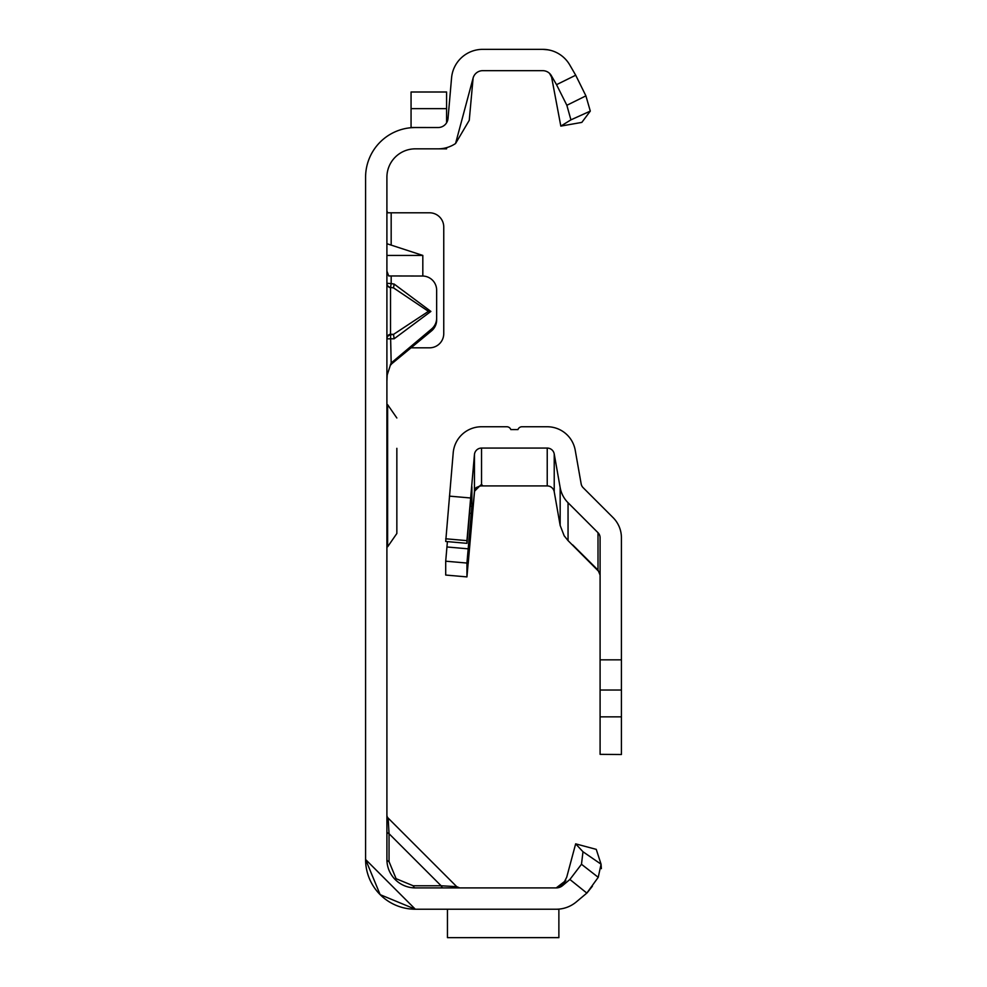 <?xml version="1.0" encoding="UTF-8"?>
<svg xmlns="http://www.w3.org/2000/svg" width="987" height="987" viewBox="0 0 987 987"><rect width="100%" height="100%" fill="white"/><g stroke="black" fill="none" stroke-linecap="round" stroke-linejoin="round"><path stroke-width="1.48" d="M386.904 283.516A4.269 4.232 180 0 0 390.531 287.698L390.531 334.198L393.529 334.383L394.158 338.775L386.904 338.862A4.269 4.071 180 0 1 390.531 334.84L393.529 334.383L428.444 311.361L393.529 287.883L394.158 284.071L430.887 311.423L428.444 311.361M386.904 271.092L388.705 275.953L422.436 276.027A14.213 14.163 180 0 1 436.649 290.19L436.649 318.159A14.213 14.163 180 0 1 431.566 329.004L391.012 363.142M443.249 887.905A4.269 2.467 90 0 1 441.115 885.771L456.722 886.659L388.15 818.087L389.038 833.694A4.269 2.467 0 0 1 386.904 831.56M556.52 909.224L415.33 909.224L380.155 894.654L365.585 859.48L415.33 909.224L380.155 894.654M386.904 815.077A4.269 4.269 0 0 0 388.15 818.087L456.722 886.659L459.732 887.905M389.038 861.614L396.108 878.701L413.195 885.771L441.115 885.771L389.038 833.694L389.038 861.614A4.269 2.467 0 0 1 386.904 859.48L386.904 177.265A28.426 28.426 0 0 1 415.33 148.84L438.105 148.84A31.263 31.263 0 0 0 455.562 143.522L469.257 120.303L473.106 78.047L455.562 143.522M365.585 859.48L415.33 909.224L459.732 909.224L415.33 909.224A49.745 49.745 0 0 1 365.585 859.48L365.585 177.265A49.745 49.745 0 0 1 415.33 127.533L438.105 127.533A9.944 9.944 0 0 0 448.024 118.44L451.565 77.887A31.263 31.263 0 0 1 482.717 49.35L542.714 49.35A31.263 31.263 0 0 1 550.376 50.3L546.872 49.634M446.593 122.758L446.593 92.001L411.061 92.001L411.061 127.483L438.105 127.533M387.718 212.797L386.904 210.996M422.818 276.027L422.818 255.436L386.904 243.715M411.271 347.819L429.542 347.819A14.213 14.213 0 0 0 443.755 333.606L443.755 227.01A14.213 14.213 0 0 0 429.542 212.797L386.904 212.797M436.649 318.159L436.649 320.01A14.213 14.163 180 0 1 431.566 330.855L390.26 364.993M386.904 338.22A4.269 4.071 180 0 1 390.531 334.198L391.173 362.772L387.212 374.924L386.904 381.118M592.41 886.19L587.018 892.939L576.322 901.908A31.263 31.263 0 0 1 556.224 909.224L558.876 909.224L558.876 937.65L447.456 937.65L558.876 937.601M576.322 901.908L586.833 893.087L569.894 879.466L562.615 885.573A9.944 9.944 0 0 1 556.224 887.905L565.835 880.527L560.443 886.968M569.894 879.466L581.479 864.267L582.984 851.756L575.655 843.848L596.247 849.363L601.071 864.193L598.233 877.32L586.833 893.087M575.655 843.848L566.723 877.196L562.689 885.068L557.038 887.868A9.944 9.944 0 0 1 556.224 887.905L415.33 887.905A28.426 28.426 0 0 1 386.904 859.48M443.249 909.224L459.732 909.224L443.249 909.224M473.106 78.047A9.944 9.944 0 0 1 482.717 70.669L542.714 70.669A9.944 9.944 0 0 1 551.326 75.641L556.532 84.672L575.705 75.222L569.783 64.982A31.263 31.263 0 0 0 550.376 50.3M542.714 70.669L542.714 70.669A9.944 9.944 0 0 1 549.574 73.42L552.51 78.886M560.826 126.102L581.824 122.4L590.3 111.099L570.918 119.859L560.826 126.102L551.326 75.641M582.984 851.756L601.071 864.193L601.367 868.634M598.233 877.32L581.479 864.267M413.195 885.771A4.269 2.467 -90 0 0 415.33 887.905M575.705 75.222L585.908 95.862L590.3 111.099M570.918 119.859L566.859 105.288L556.532 84.672M566.859 105.288L585.908 95.862M447.456 909.224L447.456 937.601M391.173 362.772L391.173 364.622M391.173 276.027L391.173 283.614L386.904 283.244A4.269 4.232 0 0 0 390.531 287.427L393.529 287.883L390.531 287.427L391.173 283.614L394.158 284.071M422.818 255.436L386.904 255.436M438.105 148.84L446.593 148.84L446.593 147.668M411.061 127.705L415.33 127.533M386.904 404.67L387.62 404.67L387.62 546.798L396.848 533.486L396.848 496.042M396.848 448.32L396.848 533.486M598.159 570.227L572.682 544.898L598.011 570.079L600.096 575.113M599.417 572.102L568.056 540.617L564.182 535.793L560.16 525.429L554.225 491.797L554.225 453.946A7.106 7.106 -0 0 0 547.23 448.073L547.23 485.925A7.106 7.106 180 0 1 554.225 491.797M447.407 541.616L445.705 561.196L445.705 575.051L466.937 576.901L466.937 563.046L471.897 506.331L471.897 486.776L466.937 543.331L445.705 541.468L453.218 452.712A28.426 28.426 -0 0 1 481.533 426.754L506.812 426.754A4.269 4.269 180 0 1 510.834 429.604L517.941 429.604A4.269 4.269 180 0 1 521.95 426.754L547.23 426.754A28.426 28.426 -0 0 1 575.224 450.245L581.158 483.877A7.106 7.106 180 0 0 583.132 487.677L613.087 517.632A28.426 28.426 -0 0 1 621.415 537.73L621.415 659.847L600.096 659.847L600.096 754.339L621.415 754.524L621.415 716.858L600.096 716.858M600.096 659.847L600.096 537.73A7.106 7.106 -0 0 0 598.011 532.709L568.056 502.741A28.426 28.426 180 0 1 560.16 487.578L554.225 453.946M621.415 716.858L621.415 659.847M445.705 575.051L466.937 576.901L474.451 491.304L480.755 484.999L482.322 485.135L476.265 487.529A7.106 7.106 -0 0 0 474.451 491.674L468.183 563.552L474.451 492.402A7.106 7.106 180 0 1 481.533 485.925L547.23 485.925M481.533 484.962L481.533 448.073L547.23 448.073M481.533 448.073A7.106 7.106 -0 0 0 474.451 454.563L474.451 491.304M445.705 541.468L466.937 543.331L466.937 540.642L445.705 538.779M449.418 496.128L470.651 497.991L466.937 540.642M470.651 497.991L474.451 454.563M430.887 311.423L394.158 338.775M395.232 879.577L396.108 878.701M391.173 212.797L391.173 244.961M441.115 885.771L425.681 885.771L441.115 885.771M389.038 849.128L389.038 833.694L389.038 849.128M431.566 330.855L431.566 329.004M411.061 108.644L446.593 108.644M560.16 487.578L560.16 525.429M621.415 690.036L600.096 690.036M598.011 532.709L598.011 570.079M568.056 502.741L568.056 540.617M481.533 485.925L481.533 485.148M474.426 491.674L474.451 492.402M445.705 561.196L466.937 563.046M446.938 546.971L468.183 548.834M469.578 513.289L471.28 513.437M470.194 506.183L471.897 506.331M566.723 877.196L562.874 884.883L560.283 886.943L557.075 887.868M548.155 49.831L542.714 49.35M387.62 404.67L396.848 417.982M386.904 546.798L387.62 546.798"/></g></svg>
